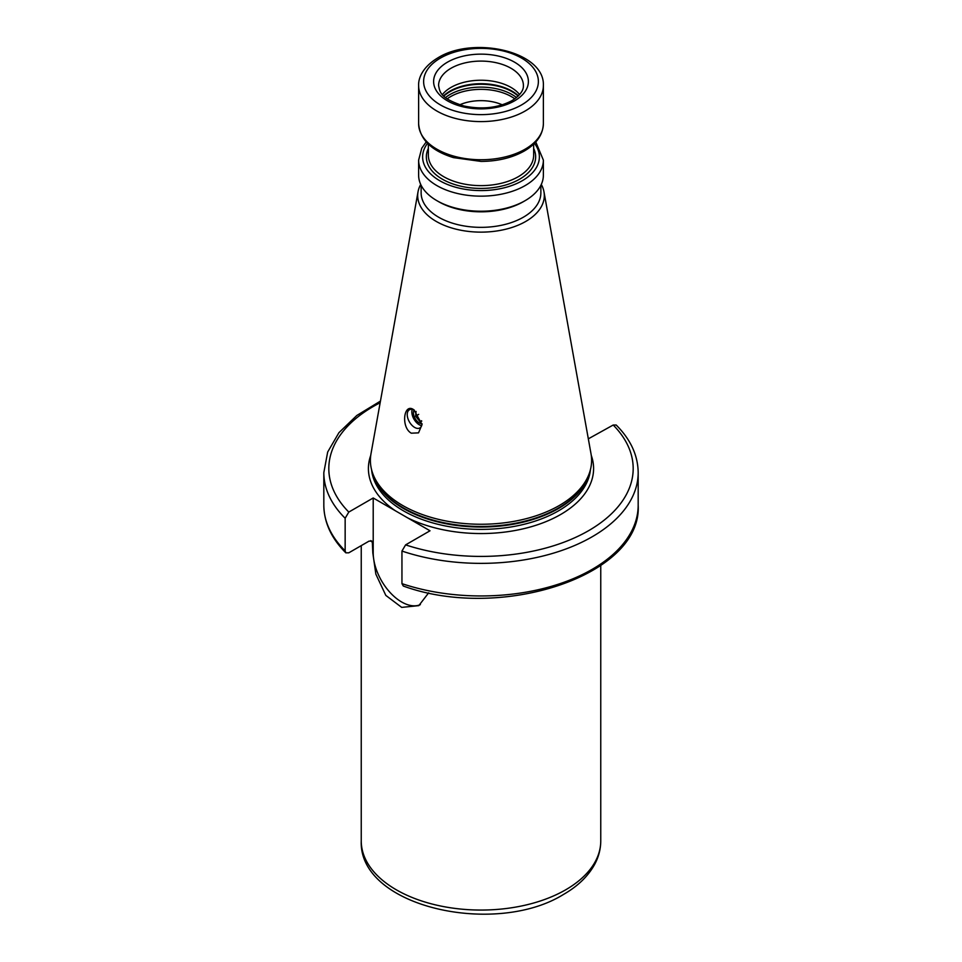<?xml version="1.0" encoding="UTF-8"?>
<svg xmlns="http://www.w3.org/2000/svg" width="962" height="962" viewBox="0 0 962 962"><rect width="100%" height="100%" fill="white"/><g stroke="black" fill="none" stroke-linecap="round" stroke-linejoin="round"><path stroke-width="1.44" d="M380.158 402.741A152.188 87.867 0 0 0 348.797 512.073L345.154 518.253L345.154 550.853L345.815 552.825L348.797 552.813L369.083 541.101L372.282 541.221L372.823 553.006L375.853 574.146L385.81 595.394L401.707 607.395L418.819 605.627L428.667 592.82M502.272 104.822A34.933 20.166 0 0 0 459.728 104.822M519.6 94.589A42.412 24.483 0 0 0 451.01 87.41A42.412 24.483 180 0 0 442.4 94.589M523.34 201.695L525.108 200.673A62.374 36.015 180 0 1 436.892 200.673L438.66 201.695A59.872 34.572 180 0 0 523.34 201.695L525.108 200.673A62.374 36.015 0 0 0 543.374 175.216L543.374 160.137L535.774 141.931M436.892 200.673A62.374 36.015 180 0 1 418.626 175.216L418.626 160.137A62.374 36.015 180 0 0 457.13 193.41A62.374 36.015 180 0 0 525.108 185.606A62.374 36.015 0 0 0 543.374 160.137M421.128 185.293L421.128 192.785A59.872 34.572 180 0 0 458.08 224.723A59.872 34.572 180 0 0 523.34 217.22A59.872 34.572 0 0 0 540.872 192.785L540.872 185.293M541.293 184.439A63.312 36.556 0 0 1 543.975 191.811A63.312 36.556 0 0 1 525.769 221.428A63.312 36.556 180 0 1 453.787 228.583A63.312 36.556 180 0 1 418.025 191.811A63.312 36.556 180 0 1 420.707 184.439M589.598 472.498L588.72 475.132A109.704 63.336 0 0 1 558.573 507.912A109.704 63.336 180 0 1 448.857 523.689A109.704 63.336 180 0 1 373.28 475.132L372.402 472.498A110.606 63.853 180 0 0 448.593 521.452A110.606 63.853 180 0 0 559.211 505.555A110.606 63.853 0 0 0 589.598 472.498A110.606 63.853 0 0 0 591.017 453.811L543.975 191.811M372.402 472.498A110.606 63.853 180 0 1 370.983 453.811L418.025 191.811M411.303 433.189C400.625 427.368 403.691 401.888 414.045 409.956L422.053 424.543L418.518 432.864L411.303 433.189M588.323 438.84L613.203 425.024L616.185 425.012C630.615 439.454 637.95 455.327 638.179 472.619A157.179 90.741 180 0 1 559.355 551.286A157.179 90.741 180 0 1 401.948 551.058L401.948 583.645L403.294 586.026C500.517 621.572 642.339 575.745 638.179 505.218A157.179 90.741 0 0 1 559.355 583.874A157.179 90.741 0 0 1 401.948 583.645M348.797 512.073L373.208 497.979L373.208 552.777A40.163 23.196 -120 0 0 389.911 592.303A40.163 23.196 -120 0 0 420.37 604.629M401.948 551.058L405.603 544.877L430.014 530.783L373.208 497.979M422.029 423.761A10.474 6.049 60 0 1 419.877 427.934A10.474 6.049 60 0 1 414.634 427.417A10.474 6.049 -120 0 1 407.792 418.181A10.474 6.049 -120 0 1 409.403 409.788A10.474 6.049 -120 0 1 414.345 410.137M421.657 425.673A10.474 6.049 60 0 1 419.252 424.747A10.474 6.049 60 0 1 412.241 409.379M422.029 423.701A8.237 4.75 60 0 1 419.252 422.919A8.237 4.75 60 0 1 414.141 410.028M416.065 411.435L415.572 416.173L419.985 421.657L421.693 421.248M419.985 421.657L421.584 420.731M415.572 416.173L418.686 414.369M514.814 98.833A43.037 24.844 0 0 0 450.577 96.633A43.037 24.844 180 0 0 447.186 98.833M445.502 97.559A43.915 25.349 180 0 1 449.951 94.541A43.915 25.349 0 0 1 516.498 97.559M518.157 96.104A43.915 25.349 0 0 0 449.951 91.691A43.915 25.349 180 0 0 443.843 96.104M443.578 95.839A43.807 25.289 180 0 1 450.024 91.101A43.807 25.289 0 0 1 518.422 95.839M451.01 68.266A42.412 24.483 0 0 0 438.588 85.582C439.971 91.426 439.225 98.244 464.177 106.048C482.263 109.716 498.208 107.9 512.024 100.613C523.845 92.989 523.4 87.301 523.412 85.582A42.412 24.483 0 0 0 497.234 62.963A42.412 24.483 0 0 0 451.01 68.266M447.486 62.157A47.403 27.369 0 0 0 447.486 100.854A47.403 27.369 0 0 0 514.514 100.854A47.403 27.369 0 0 0 514.514 62.157A47.403 27.369 0 0 0 447.486 62.157M521.572 104.93A57.383 33.129 0 0 0 521.572 58.081A57.383 33.129 0 0 0 440.428 58.081A57.383 33.129 0 0 0 440.428 104.93A57.383 33.129 0 0 0 521.572 104.93M525.108 111.039A62.374 36.015 0 0 0 543.374 85.582C544.937 51.395 473.532 35.558 437.926 57.828C422.546 67.051 418.242 78.271 418.626 85.582A62.374 36.015 0 0 0 457.13 118.855A62.374 36.015 0 0 0 525.108 111.039M525.108 149.194A62.374 36.015 180 0 1 457.13 156.998A62.374 36.015 180 0 1 418.626 123.725C419.961 139.55 431.565 150.854 453.451 157.612L481.096 161.424C497.727 161.291 512.121 157.828 524.278 151.022C536.555 143.867 542.917 134.764 543.374 123.725A62.374 36.015 0 0 1 525.108 149.194M533.645 144.12L533.645 155.243A52.645 30.387 0 0 1 518.217 176.743A52.645 30.387 180 0 1 460.858 183.321A52.645 30.387 180 0 1 428.355 155.243L428.355 144.12M428.355 148.425A54.642 31.542 180 0 0 453.463 184.127A54.642 31.542 180 0 0 519.636 179.185A54.642 31.542 0 0 0 533.645 148.425M534.451 143.326A58.381 33.706 0 0 1 522.282 180.712A58.381 33.706 180 0 1 448.064 184.704A58.381 33.706 180 0 1 427.549 143.326M372.571 473.015A109.608 63.276 180 0 0 446.584 523.845A109.608 63.276 180 0 0 558.501 508.513A109.608 63.276 0 0 0 589.429 473.015M590.427 469.672A109.608 63.276 0 0 1 558.501 510.846A109.608 63.276 180 0 1 441.931 525.228A109.608 63.276 180 0 1 371.572 469.672M407.732 517.917A112.602 65.007 180 0 0 560.618 514.514A112.602 65.007 0 0 0 591.257 455.363M372.823 543.025A119.757 69.144 180 0 1 370.911 540.572M361.243 545.634L361.243 840.92A119.757 69.144 0 0 0 435.173 904.797A119.757 69.144 0 0 0 565.68 889.814A119.757 69.144 0 0 0 600.757 840.92L600.757 565.56M395.502 510.846A112.602 65.007 180 0 1 370.743 455.363M405.603 544.877A152.188 87.867 0 0 0 588.612 530.675A152.188 87.867 0 0 0 613.203 425.024M345.154 518.253A157.179 90.741 180 0 1 323.821 472.619L323.821 505.218A157.179 90.741 0 0 0 345.154 550.853M418.626 85.582L418.626 123.725M543.374 85.582L543.374 123.725M426.226 141.931L421.753 148.208L418.626 160.137M380.447 401.094L356.818 415.476L338.937 432.672L327.681 452.02L323.821 472.619M638.179 472.619L638.179 505.218M345.815 552.825C331.385 538.371 324.05 522.51 323.821 505.218M600.757 840.92C600.709 849.133 598.653 856.998 594.576 864.525C588.022 876.334 577.705 886.279 563.612 894.371C495.334 937.012 358.513 907.01 361.243 840.92"/></g></svg>
